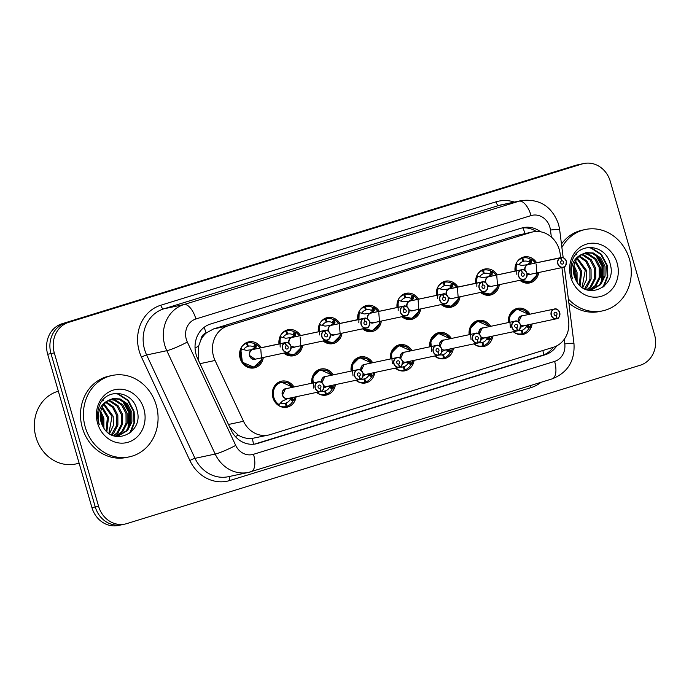 <?xml version="1.0" encoding="UTF-8"?>
<svg xmlns="http://www.w3.org/2000/svg" width="689" height="689" viewBox="0 0 689 689"><rect width="100%" height="100%" fill="white"/><g stroke="black" fill="none" stroke-linecap="round" stroke-linejoin="round"><path stroke-width="1.03" d="M492.781 336.094A13.306 11.877 -102 0 1 483.738 346.515A13.306 11.877 -102 0 1 473.972 343.863M453.44 348.229A13.306 11.877 -102 0 1 444.396 358.65A13.306 11.877 -102 0 1 434.63 355.998M414.106 360.364A13.306 11.877 -102 0 1 405.054 370.785A13.306 11.877 -102 0 1 395.297 368.133M374.764 372.499A13.306 11.877 -102 0 1 365.721 382.92A13.306 11.877 -102 0 1 355.955 380.268M335.422 384.634A13.306 11.877 -102 0 1 326.379 395.055A13.306 11.877 -102 0 1 316.613 392.403M296.089 396.769A13.306 11.877 -102 0 1 287.046 407.19A13.306 11.877 -102 0 1 272.913 397.674A13.306 11.877 -102 0 1 281.508 381.155A13.306 11.877 -102 0 1 294.014 387.003M532.123 323.959A13.306 11.877 -102 0 1 523.072 334.38A13.306 11.877 -102 0 1 513.314 331.728M499.353 284.66A13.306 11.877 -102 0 1 490.31 295.081A13.306 11.877 -102 0 1 480.543 292.429M460.019 296.795A13.306 11.877 -102 0 1 450.976 307.216A13.306 11.877 -102 0 1 441.21 304.564M420.678 308.93A13.306 11.877 -102 0 1 411.634 319.351A13.306 11.877 -102 0 1 401.868 316.699M381.336 321.065A13.306 11.877 -102 0 1 372.293 331.487A13.306 11.877 -102 0 1 362.535 328.834M342.002 333.2A13.306 11.877 -102 0 1 332.959 343.622A13.306 11.877 -102 0 1 323.193 340.969M302.66 345.335A13.306 11.877 -102 0 1 293.617 355.757A13.306 11.877 -102 0 1 283.851 353.104M263.327 357.47A13.306 11.877 -102 0 1 254.275 367.892A13.306 11.877 -102 0 1 240.151 358.375A13.306 11.877 -102 0 1 248.746 341.856A13.306 11.877 -102 0 1 261.252 347.704M538.695 272.525A13.306 11.877 -102 0 1 529.652 282.946A13.306 11.877 -102 0 1 519.885 280.302M560.665 257.652L560.2 254.008A24.959 22.272 78 0 0 559.322 249.745A24.959 22.272 78 0 0 532.838 231.909A24.959 22.272 78 0 0 531.107 232.357L227.921 325.88A24.959 22.272 78 0 0 215.063 360.468L243.518 421.28A24.959 22.272 78 0 0 268.486 435.052A24.959 22.272 78 0 0 270.217 434.604L553.362 347.265A24.959 22.272 78 0 0 568.632 320.996L561.914 267.59M200.921 339.884A24.959 22.272 -102 0 1 206.424 332.873L206.054 332.994A8.32 7.424 78 0 0 200.921 339.884L198.578 346.188L198.751 360.933M229.644 426.973L238.256 435.164C242.821 437.816 247.489 438.893 252.277 438.402L268.486 435.052M532.838 231.909L516.776 235.405L213.59 328.92L206.424 332.873M469.14 334.69A13.306 11.877 -102 0 1 478.209 320.48A13.306 11.877 -102 0 1 490.706 326.328M429.798 346.825A13.306 11.877 -102 0 1 438.867 332.615A13.306 11.877 -102 0 1 451.364 338.463M390.456 358.96A13.306 11.877 -102 0 1 399.525 344.75A13.306 11.877 -102 0 1 412.031 350.598M351.123 371.095A13.306 11.877 -102 0 1 360.192 356.885A13.306 11.877 -102 0 1 372.689 362.733M311.781 383.23A13.306 11.877 -102 0 1 320.85 369.02A13.306 11.877 -102 0 1 333.355 374.868M508.473 322.555A13.306 11.877 -102 0 1 517.542 308.345A13.306 11.877 -102 0 1 530.048 314.193M475.711 283.257A13.306 11.877 -102 0 1 484.78 269.046A13.306 11.877 -102 0 1 497.286 274.894M436.37 295.392A13.306 11.877 -102 0 1 445.439 281.181A13.306 11.877 -102 0 1 457.944 287.029M397.036 307.527A13.306 11.877 -102 0 1 406.105 293.316A13.306 11.877 -102 0 1 418.602 299.164M357.694 319.662A13.306 11.877 -102 0 1 366.763 305.451A13.306 11.877 -102 0 1 379.269 311.299M318.352 331.797A13.306 11.877 -102 0 1 327.421 317.586A13.306 11.877 -102 0 1 339.927 323.434M279.019 343.932A13.306 11.877 -102 0 1 288.088 329.721A13.306 11.877 -102 0 1 300.585 335.569M515.053 271.121A13.306 11.877 -102 0 1 524.122 256.911A13.306 11.877 -102 0 1 536.619 262.759M54.293 352.88L50.986 353.578A24.959 22.272 -102 0 1 65.377 323.046L578.769 164.68A24.959 22.272 -102 0 1 580.5 164.232A24.959 22.272 -102 0 0 578.769 164.68L65.377 323.046A24.959 22.272 -102 0 0 50.986 353.578L95.254 506.923L50.986 353.578L47.687 354.275A24.959 22.272 -102 0 1 62.07 323.744L575.461 165.386A24.959 22.272 -102 0 1 577.193 164.938L583.798 163.534A24.959 22.272 -102 0 1 610.29 181.371L654.55 334.725A24.959 22.272 -102 0 1 640.167 365.256L126.767 523.614A24.959 22.272 -102 0 1 125.036 524.062A24.959 22.272 -102 0 1 98.553 506.226L54.293 352.88A24.959 22.272 -102 0 1 68.676 322.34L582.067 163.982A24.959 22.272 -102 0 1 583.798 163.534M125.036 524.062L121.738 524.768A24.959 22.272 -102 0 1 95.254 506.923A24.959 22.272 -102 0 0 121.738 524.768L118.439 525.466A24.959 22.272 -102 0 1 91.947 507.629L47.687 354.275M540.529 231.78A24.959 22.272 78 0 0 523.252 227.646A24.959 22.272 78 0 0 521.521 228.093L210.515 324.028A24.959 22.272 78 0 0 197.648 358.624L231.091 430.074A24.959 22.272 78 0 0 256.058 443.854A24.959 22.272 78 0 0 257.789 443.397L545.257 354.723A24.959 22.272 78 0 0 556.729 345.878M521.797 228.016A24.959 22.272 -102 0 1 536.292 231.487M553.25 347.299A24.959 22.272 -102 0 1 542.321 355.352L254.852 444.026A24.959 22.272 -102 0 1 254.577 444.104M523.192 257.962L522.796 258.056A12.48 11.136 -102 0 1 523.192 257.962A12.48 11.136 -102 0 1 530.315 259.047L531.719 259.288A12.48 11.136 78 0 0 531.719 259.288L531.4 262.449L527.438 264.714M527.869 264.662L521.719 265.429L516.492 263.99A12.48 11.136 78 0 0 515.415 271.044M566.289 261.157A4.995 4.453 -102 0 1 563.068 267.349A4.995 4.453 -102 0 1 557.771 263.775A4.995 4.453 -102 0 1 560.467 257.738L560.588 257.875A4.823 4.306 78 0 0 557.987 263.723A4.823 4.306 78 0 0 563.438 267.082A4.823 4.306 78 0 0 566.22 261.183A4.823 4.306 78 0 0 560.949 257.764L528.256 264.542A4.995 4.453 78 0 1 528.42 264.507A4.995 4.453 78 0 1 528.575 264.473M527.007 273.421A4.995 4.453 78 0 0 530.487 274.265A4.987 4.453 -102.1 0 1 527.007 273.421L530.487 274.265L563.068 267.349C565.049 267.565 566.125 265.498 566.306 261.148C564.437 257.979 562.672 256.79 560.992 257.583A4.995 4.453 -102 0 1 566.289 261.148M560.949 257.764L561.707 260.838A1.662 1.481 -102 0 1 563.524 262.009A1.662 1.481 -102 0 1 560.682 262.888A1.662 1.481 -102 0 1 561.578 260.873L560.588 257.875M536.154 264.197L536.989 274.945L529.979 281.99L520.505 280.165A12.48 11.136 78 0 0 529.109 282.214A12.48 11.136 78 0 0 529.316 282.171M516.896 262.164A12.48 11.136 -102 0 1 521.866 258.341L522.908 261.493A9.146 8.165 78 0 0 518.955 264.757M526.947 264.817L530.065 262.733L530.323 262.147L528.919 261.915A9.146 8.165 78 0 0 523.881 261.217A9.146 8.165 78 0 0 523.588 261.286L522.891 261.432M516.199 274.282L516.121 264.059M521.866 258.341L520.049 258.728M522.796 258.056L523.588 261.286M531.71 259.297L531.865 259.495A12.161 10.86 -102.1 0 1 535.448 263.009M560.467 257.738L527.886 264.654A4.995 4.453 78 0 0 525.156 270.57M520.505 327.353L524.045 325.673M518.584 322.004L521.495 316.027A4.995 4.453 78 0 0 518.584 322.004A4.987 4.453 -101.9 0 1 521.495 316.027L521.84 315.932A4.995 4.453 78 0 0 521.495 316.027A4.987 4.453 -101.9 0 1 521.84 315.932L554.421 309.017C556.083 308.224 557.857 309.413 559.735 312.582C559.52 316.811 558.615 318.826 557.031 318.628L557.048 318.456A4.823 4.306 78 0 0 559.649 312.608A4.823 4.306 78 0 0 554.189 309.249A4.823 4.306 78 0 0 551.415 315.157A4.823 4.306 78 0 0 556.686 318.568L556.652 318.74A4.995 4.453 -102 0 1 556.497 318.783A4.995 4.453 -102 0 1 551.191 315.209A4.995 4.453 -102 0 1 554.421 309.017A4.995 4.453 -102 0 1 559.718 312.582A4.995 4.453 -102 0 1 557.031 318.628L556.686 318.697M520.436 324.855A4.995 4.453 78 0 0 523.916 325.699A4.995 4.453 78 0 0 524.071 325.664M556.686 318.568L555.928 315.502A1.662 1.481 -102 0 1 554.111 314.322A1.662 1.481 -102 0 1 556.953 313.443A1.662 1.481 -102 0 1 556.049 315.459L555.696 315.536M517.62 309.18A12.48 11.136 78 0 0 517.353 309.24A12.48 11.136 78 0 0 516.483 309.464A12.48 11.136 78 0 0 508.835 322.478M513.925 331.598A12.48 11.136 78 0 0 514.743 332.167L514.683 332.718L514.373 332.244M518.145 330.565A9.146 8.165 78 0 0 521.108 330.548A9.146 8.165 78 0 0 521.401 330.479L522.202 333.709A12.48 11.136 -102 0 1 521.806 333.803A12.48 11.136 -102 0 1 514.683 332.718L515.053 331.943M524.846 325.501A5.142 4.59 -101.9 0 1 524.794 325.527L528.661 325.57L526.93 325.94L529.608 327.542L528.885 328.334A12.48 11.136 -102 0 1 523.132 333.424L522.176 333.622M520.109 330.686L522.081 330.272A9.146 8.165 78 0 0 526.207 326.724L526.93 325.94M521.401 330.479L520.815 330.608M515.648 331.237L514.743 332.167M510.377 327.387L509.447 316.578L516.483 309.464L517.353 309.24L528.885 314.442A12.161 10.86 -101.9 0 0 516.061 309.981A12.161 10.86 -101.9 0 0 509.395 322.357M528.661 325.57L529.97 327.464A12.48 11.136 78 0 0 529.979 327.456L529.608 327.542M522.081 330.272L523.132 333.424M530.943 324.209A12.161 10.86 -101.9 0 1 530.005 327.258L529.97 327.464M527.292 325.854L524.045 325.751M556.049 315.459L557.048 318.456M480.888 270.734L483.454 270.183A12.48 11.136 -102 0 1 483.85 270.097A12.48 11.136 -102 0 1 490.973 271.182L492.377 271.423A12.48 11.136 78 0 0 492.377 271.423L492.058 274.584L488.096 276.849M521.125 269.873L521.254 270.01A4.823 4.306 78 0 0 518.645 275.858A4.823 4.306 78 0 0 524.105 279.217A4.823 4.306 78 0 0 526.887 273.318A4.823 4.306 78 0 0 521.607 269.899L521.495 269.752A4.995 4.453 -102 0 1 521.659 269.718A4.995 4.453 -102 0 1 526.956 273.283A4.995 4.453 -102 0 1 523.726 279.484A4.995 4.453 -102 0 1 518.429 275.91A4.995 4.453 -102 0 1 521.125 269.873L488.518 276.797L482.378 277.564L477.15 276.125A12.48 11.136 78 0 0 476.073 283.179M487.666 285.556A4.995 4.453 78 0 0 491.154 286.4A4.987 4.453 -102.1 0 1 487.666 285.556L491.154 286.4L523.726 279.484C525.707 279.7 526.792 277.633 526.973 273.283C525.104 270.114 523.33 268.925 521.659 269.718L489.078 276.633M521.495 269.752L488.923 276.677A4.987 4.453 -102.1 0 1 488.923 276.677L489.293 276.633M521.607 269.899L522.365 272.973A1.662 1.481 -102 0 1 524.183 274.144A1.662 1.481 -102 0 1 521.349 275.023A1.662 1.481 -102 0 1 522.245 273.008L521.254 270.01M496.821 276.332L497.647 287.08L490.637 294.125L481.172 292.3A12.48 11.136 78 0 0 489.776 294.349A12.48 11.136 78 0 0 489.982 294.306M477.555 274.291A12.48 11.136 -102 0 1 482.524 270.476L483.575 273.628A9.146 8.165 78 0 0 479.622 276.892M487.605 276.952L490.732 274.859L490.99 274.282L489.578 274.05A9.146 8.165 78 0 0 484.548 273.352A9.146 8.165 78 0 0 484.255 273.412L483.549 273.567M476.857 286.409L476.779 276.194M482.524 270.476L480.715 270.863M483.454 270.183L484.255 273.412M492.377 271.432L492.523 271.63A12.161 10.86 -102.1 0 1 496.106 275.144M488.544 276.789A4.995 4.453 78 0 0 485.814 282.705M441.554 282.869L444.121 282.318A12.48 11.136 -102 0 1 444.517 282.232A12.48 11.136 -102 0 1 451.631 283.317L453.043 283.558A12.48 11.136 78 0 0 453.043 283.558L452.725 286.719L448.754 288.984M449.185 288.932L443.044 289.699L437.816 288.26A12.48 11.136 78 0 0 436.74 295.314M482.154 281.887A4.995 4.453 -102 0 1 482.317 281.853A4.995 4.453 -102 0 1 487.614 285.418A4.995 4.453 -102 0 1 484.393 291.619A4.995 4.453 -102 0 1 479.096 288.045A4.995 4.453 -102 0 1 481.783 282.008L481.912 282.146A4.823 4.306 78 0 0 479.311 287.985A4.823 4.306 78 0 0 484.763 291.352A4.823 4.306 78 0 0 487.545 285.444A4.823 4.306 78 0 0 482.274 282.034L449.951 288.769M448.332 297.691A4.995 4.453 78 0 0 451.812 298.535A4.987 4.453 -102.1 0 1 448.332 297.691L451.812 298.535L484.393 291.619C486.374 291.826 487.45 289.768 487.631 285.418C485.762 282.249 483.988 281.06 482.317 281.853L449.736 288.769M482.274 282.034L483.032 285.1A1.662 1.481 -102 0 1 484.849 286.279A1.662 1.481 -102 0 1 482.007 287.158A1.662 1.481 -102 0 1 482.903 285.143L481.912 282.146M457.479 288.467L458.306 299.215L451.295 306.26L441.83 304.435A12.48 11.136 78 0 0 450.434 306.484A12.48 11.136 78 0 0 450.64 306.433M438.221 286.426A12.48 11.136 -102 0 1 443.191 282.611L444.233 285.763A9.146 8.165 78 0 0 440.28 289.027M448.272 289.087L451.39 286.994L451.648 286.417L450.244 286.185A9.146 8.165 78 0 0 445.206 285.487A9.146 8.165 78 0 0 444.913 285.547L444.216 285.702M437.524 298.544L437.437 288.329M443.191 282.611L441.373 282.99M444.121 282.318L444.913 285.547M453.035 283.567L453.19 283.765A12.161 10.86 -102.1 0 1 456.764 287.279M481.783 282.008L449.211 288.924A4.995 4.453 78 0 0 446.481 294.84M417.431 299.414A12.161 10.86 -102.1 0 0 413.848 295.9L413.701 295.684A12.48 11.136 78 0 1 413.71 295.693L413.383 298.854L409.421 301.119M442.45 294.134L442.571 294.281A4.823 4.306 78 0 0 439.97 300.12A4.823 4.306 78 0 0 445.421 303.487A4.823 4.306 78 0 0 448.203 297.579A4.823 4.306 78 0 0 442.932 294.169L442.82 294.022A4.995 4.453 -102 0 1 442.975 293.988A4.995 4.453 -102 0 1 448.272 297.553A4.995 4.453 -102 0 1 445.051 303.754A4.995 4.453 -102 0 1 439.754 300.18A4.995 4.453 -102 0 1 442.45 294.134L409.834 301.067L403.702 301.834L398.475 300.395A12.48 11.136 78 0 0 397.398 307.449M408.99 309.826A4.995 4.453 78 0 0 412.47 310.67A4.987 4.453 -102.1 0 1 408.99 309.826L412.47 310.67L445.051 303.754C447.032 303.961 448.108 301.903 448.289 297.553C446.429 294.384 444.655 293.195 442.975 293.988L410.403 300.904M442.82 294.022L410.61 300.904M442.932 294.169L443.69 297.235A1.662 1.481 -102 0 1 445.507 298.415A1.662 1.481 -102 0 1 442.665 299.293A1.662 1.481 -102 0 1 443.57 297.278L442.571 294.281M418.137 300.602L418.972 311.35L411.962 318.396L402.488 316.57A12.48 11.136 78 0 0 411.092 318.619A12.48 11.136 78 0 0 411.299 318.568M408.93 301.222L412.048 299.129L412.315 298.552L410.902 298.32L412.298 295.452A12.48 11.136 -102 0 0 405.175 294.367A12.48 11.136 -102 0 0 404.779 294.453L402.212 295.004M412.298 295.452L413.331 295.762L411.944 298.63M398.879 298.561A12.48 11.136 -102 0 1 403.849 294.746L404.891 297.898A9.146 8.165 78 0 0 400.938 301.162M410.902 298.32A9.146 8.165 78 0 0 405.864 297.614A9.146 8.165 78 0 0 405.571 297.682L404.874 297.837M398.182 310.679L398.104 300.464M403.849 294.746L402.031 295.125M404.779 294.453L405.571 297.682M409.869 301.059A4.995 4.453 78 0 0 407.139 306.967M374.377 307.828A12.48 11.136 78 0 0 374.36 307.819L374.041 310.989L370.079 313.254M403.108 306.269L403.237 306.416A4.823 4.306 78 0 0 400.628 312.255A4.823 4.306 78 0 0 406.088 315.622A4.823 4.306 78 0 0 408.87 309.714A4.823 4.306 78 0 0 403.59 306.304L403.478 306.157A4.995 4.453 -102 0 1 403.642 306.123A4.995 4.453 -102 0 1 408.939 309.688A4.995 4.453 -102 0 1 405.709 315.889A4.995 4.453 -102 0 1 400.412 312.315A4.995 4.453 -102 0 1 403.108 306.269L370.501 313.202L364.369 313.969L359.133 312.522A12.48 11.136 78 0 0 358.056 319.584M369.657 321.961A4.995 4.453 78 0 0 373.137 322.805A4.987 4.453 -102.1 0 1 369.657 321.952L373.137 322.805L405.709 315.889C407.69 316.096 408.775 314.029 408.956 309.688C407.087 306.519 405.313 305.33 403.642 306.123L371.061 313.039M403.478 306.157L370.906 313.082A4.987 4.453 -102.1 0 1 370.906 313.082L371.268 313.004M403.59 306.304L404.348 309.37A1.662 1.481 -102 0 1 406.166 310.55A1.662 1.481 -102 0 1 403.332 311.428A1.662 1.481 -102 0 1 404.228 309.413L403.237 306.416M378.804 312.737L379.63 323.486L372.62 330.531L363.155 328.705A12.48 11.136 78 0 0 371.759 330.754A12.48 11.136 78 0 0 371.965 330.703M365.833 306.502A12.48 11.136 -102 0 0 365.437 306.588L365.833 306.502A12.48 11.136 -102 0 1 372.956 307.587L373.998 307.897L372.611 310.756L371.569 310.455A9.146 8.165 78 0 0 366.531 309.749A9.146 8.165 78 0 0 366.238 309.817L365.532 309.972M378.089 311.549A12.161 10.86 -102.1 0 0 374.506 308.035L373.998 307.897M359.537 310.696A12.48 11.136 -102 0 1 364.507 306.881L365.558 310.033A9.146 8.165 78 0 0 361.604 313.297M369.588 313.357L372.715 311.264L372.611 310.756M358.84 322.814L359.141 312.53M364.507 306.881L362.698 307.26M365.437 306.588L366.238 309.817M359.133 312.522L358.745 311.971L358.762 312.599M370.527 313.194A4.995 4.453 78 0 0 367.797 319.102M481.163 339.479L484.703 337.808M479.243 334.139L482.154 328.162A4.995 4.453 78 0 0 479.243 334.139A4.987 4.453 -101.9 0 1 482.154 328.162L482.498 328.067A4.995 4.453 78 0 0 482.154 328.162A4.987 4.453 -101.9 0 1 482.498 328.067L515.079 321.152C516.741 320.359 518.516 321.548 520.393 324.717C520.178 328.946 519.282 330.961 517.689 330.763L517.706 330.591A4.823 4.306 78 0 0 520.307 324.743A4.823 4.306 78 0 0 514.855 321.384A4.823 4.306 78 0 0 512.073 327.284A4.823 4.306 78 0 0 517.344 330.703L517.31 330.875A4.995 4.453 -102 0 1 517.155 330.918A4.995 4.453 -102 0 1 511.858 327.344A4.995 4.453 -102 0 1 515.079 321.152A4.995 4.453 -102 0 1 520.376 324.717A4.995 4.453 -102 0 1 517.697 330.763L517.353 330.832M481.094 336.99A4.995 4.453 78 0 0 484.574 337.834A4.995 4.453 78 0 0 484.737 337.799M517.344 330.703L516.586 327.628A1.662 1.481 -102 0 1 514.769 326.457A1.662 1.481 -102 0 1 517.611 325.578A1.662 1.481 -102 0 1 516.716 327.594L516.354 327.671M478.287 321.315A12.48 11.136 78 0 0 478.011 321.367A12.48 11.136 78 0 0 477.15 321.599A12.48 11.136 78 0 0 469.502 334.613M474.592 343.733A12.48 11.136 78 0 0 475.401 344.302L475.341 344.853L475.04 344.379M478.803 342.7A9.146 8.165 78 0 0 481.775 342.683A9.146 8.165 78 0 0 482.059 342.614L482.86 345.844A12.48 11.136 -102 0 1 482.464 345.938A12.48 11.136 -102 0 1 475.341 344.853L475.72 344.078M485.504 337.636A5.142 4.59 -101.9 0 1 485.452 337.662L489.319 337.705L487.597 338.075L490.275 339.677L489.552 340.469A12.48 11.136 -102 0 1 483.79 345.559L482.843 345.757M480.767 342.821L482.748 342.407A9.146 8.165 78 0 0 486.865 338.859L487.597 338.075M482.059 342.614L481.473 342.743M475.41 344.293L476.314 343.372M471.035 339.522L470.113 328.713L477.15 321.599L478.011 321.375L489.552 326.577A12.161 10.86 -101.9 0 0 476.719 322.116A12.161 10.86 -101.9 0 0 470.053 334.492M482.748 342.407L483.79 345.559M489.319 337.705L490.663 339.384A12.161 10.86 -101.9 0 0 491.601 336.344M487.95 337.989L484.711 337.886M516.716 327.594L517.706 330.591M441.821 351.614L445.37 349.943M481.043 336.861A4.995 4.453 -102 0 1 478.355 342.898L478.364 342.726A4.823 4.306 78 0 0 480.974 336.878A4.823 4.306 78 0 0 475.513 333.519A4.823 4.306 78 0 0 472.732 339.419A4.823 4.306 78 0 0 478.011 342.838L477.977 343.01A4.995 4.453 -102 0 1 477.813 343.053A4.995 4.453 -102 0 1 472.516 339.479A4.995 4.453 -102 0 1 475.737 333.287A4.995 4.453 -102 0 1 481.043 336.852C480.844 341.081 479.94 343.096 478.347 342.898L478.011 342.967M481.06 336.852C479.174 333.674 477.408 332.486 475.737 333.287L442.82 340.297A4.987 4.453 -101.9 0 1 443.165 340.202A4.995 4.453 78 0 0 442.82 340.297A4.995 4.453 78 0 0 439.901 346.266A4.987 4.453 -101.9 0 1 442.82 340.297L439.909 346.274M441.752 349.125A4.995 4.453 78 0 0 445.24 349.969A4.995 4.453 78 0 0 445.395 349.934M478.011 342.838L477.253 339.763A1.662 1.481 -102 0 1 475.436 338.592A1.662 1.481 -102 0 1 478.269 337.713A1.662 1.481 -102 0 1 477.374 339.729L477.012 339.806M438.945 333.45A12.48 11.136 78 0 0 438.669 333.502A12.48 11.136 78 0 0 437.808 333.734A12.48 11.136 78 0 0 430.16 346.748M435.25 355.868A12.48 11.136 78 0 0 436.068 356.437L436.008 356.988L435.698 356.514M439.461 354.835A9.146 8.165 78 0 0 442.433 354.818A9.146 8.165 78 0 0 442.726 354.749L443.518 357.979A12.48 11.136 -102 0 1 443.122 358.073A12.48 11.136 -102 0 1 436.008 356.988L436.378 356.213M446.162 349.771A5.142 4.59 -101.9 0 1 446.119 349.797L449.977 349.84L448.255 350.21L450.933 351.812L450.21 352.604A12.48 11.136 -102 0 1 444.448 357.694L443.501 357.892M441.434 354.956L443.406 354.542A9.146 8.165 78 0 0 447.531 350.994L448.255 350.21M442.726 354.749L442.14 354.869M436.068 356.428L436.972 355.507M431.702 351.657L430.771 340.848L437.808 333.734L438.669 333.51L450.21 338.712A12.161 10.86 -101.9 0 0 437.377 334.251A12.161 10.86 -101.9 0 0 430.72 346.627M449.977 349.84L451.295 351.734A12.48 11.136 78 0 0 451.304 351.726L450.933 351.812M443.406 354.542L444.448 357.694M452.268 348.479A12.161 10.86 -101.9 0 1 451.321 351.519L451.295 351.734M448.608 350.124L445.37 350.021M477.374 339.729L478.364 342.726M402.488 363.749L406.028 362.069A4.995 4.453 78 0 1 405.899 362.104A4.995 4.453 78 0 1 402.419 361.26M400.567 358.409L403.478 352.432A4.995 4.453 78 0 0 400.567 358.401A4.987 4.453 -101.9 0 1 403.478 352.432L403.823 352.337A4.995 4.453 78 0 0 403.478 352.432A4.987 4.453 -101.9 0 1 403.823 352.337L436.404 345.422C438.066 344.621 439.84 345.809 441.718 348.987C441.503 353.216 440.598 355.231 439.014 355.033L439.031 354.861A4.823 4.306 78 0 0 441.632 349.013A4.823 4.306 78 0 0 436.18 345.654A4.823 4.306 78 0 0 433.398 351.554A4.823 4.306 78 0 0 438.669 354.973L438.635 355.145A4.995 4.453 -102 0 1 438.48 355.188A4.995 4.453 -102 0 1 433.183 351.614A4.995 4.453 -102 0 1 436.404 345.422A4.995 4.453 -102 0 1 441.701 348.987A4.995 4.453 -102 0 1 439.014 355.033L438.669 355.102M438.669 354.973L437.911 351.898A1.662 1.481 -102 0 1 436.094 350.727A1.662 1.481 -102 0 1 438.936 349.848A1.662 1.481 -102 0 1 438.032 351.864L437.679 351.941M399.603 345.585A12.48 11.136 78 0 0 399.336 345.637A12.48 11.136 78 0 0 398.466 345.861A12.48 11.136 78 0 0 390.818 358.883M395.908 368.004A12.48 11.136 78 0 0 396.726 368.572L396.666 369.123L396.356 368.649M400.128 366.97A9.146 8.165 78 0 0 403.091 366.953A9.146 8.165 78 0 0 403.384 366.884L404.185 370.114A12.48 11.136 -102 0 1 403.788 370.208A12.48 11.136 -102 0 1 396.666 369.123L397.036 368.348M406.829 361.906A5.142 4.59 -101.9 0 1 406.777 361.932L410.644 361.975L408.921 362.345L411.591 363.947L410.877 364.739A12.48 11.136 -102 0 1 405.115 369.829L404.159 370.027M402.092 367.091L404.064 366.677A9.146 8.165 78 0 0 408.189 363.129L408.921 362.345M403.384 366.884L402.798 367.004M396.735 368.563L397.639 367.642M392.36 363.792L391.43 352.983L398.466 345.861L399.336 345.645L410.868 350.847A12.161 10.86 -101.9 0 0 398.044 346.386A12.161 10.86 -101.9 0 0 391.378 358.762M404.064 366.677L405.115 369.829M409.283 362.268L406.028 362.156M410.644 361.975L411.988 363.654A12.161 10.86 -101.9 0 0 412.926 360.614M438.032 351.864L439.031 354.861M585.581 252.76L592.092 253.225L599.482 258.099L603.857 266.548L603.917 276.323L599.568 284.824L591.059 290.017M588.415 290.267L591.644 289.905L600.73 284.574L605.088 276.074L605.02 266.298L600.653 257.858L593.255 252.975L586.158 252.622L581.955 254.275A18.801 16.786 -102 0 0 574.238 275.927A18.801 16.786 -102 0 0 575.754 279.743C585.572 301.567 617.008 287.115 610.385 264.903C606.596 244.164 578.674 241.348 572.43 260.184C570.466 265.601 570.277 271.173 571.879 276.892L572.507 278.821L571.999 276.84C570.259 265.653 573.575 258.134 581.955 254.275M583.316 253.561L587.433 254.215L594.822 259.09L599.197 267.539L599.258 277.314L594.908 285.814L588.682 290.258M589.284 290.233L596.071 285.565L600.429 277.064L600.36 267.289L595.994 258.84L588.595 253.965L583.876 253.328M581.128 254.792L582.773 255.206L590.163 260.08L594.538 268.529L594.598 278.304L590.249 286.805L586.787 289.785M587.295 289.957L591.412 286.555L595.77 278.055L595.701 268.279L591.334 259.831L583.936 254.956L581.671 254.448M578.993 256.497L585.857 261.476L589.879 269.52L589.939 279.295L584.573 288.846M585.15 289.13L586.752 287.546L591.11 279.045L591.041 269.27L586.77 260.933L579.518 256.024M576.977 258.788L585.219 270.51L582.093 287.339M582.73 287.778L586.563 279.501L586.382 270.26L577.468 258.142M575.134 261.958L580.56 271.5L579.371 284.962M580.078 285.668L581.723 271.251L575.573 261.053M573.653 266.97L575.901 272.491L576.262 280.716M577.106 282.111L577.063 272.241L573.963 265.394M576.839 254.603L575.341 255.016M571.009 265.945A37.43 33.408 -102 0 1 571.741 267.651M561.88 247.385A41.59 37.128 -102 0 1 585.314 229.506A41.59 37.128 -102 0 1 629.462 259.245A41.59 37.128 -102 0 1 602.599 310.877A41.59 37.128 -102 0 1 568.373 299M561.457 244.044A41.59 37.128 -102 0 1 582.377 230.135L585.314 229.506M617.111 263.052A27.121 24.21 -102 0 1 601.471 296.236A27.121 24.21 -102 0 1 570.802 277.331A27.121 24.21 -102 0 1 586.442 244.147A27.121 24.21 -102 0 1 617.111 263.052M602.599 310.877L599.663 311.497A41.59 37.128 -102 0 1 568.873 302.979M574.91 277.9L573.412 270.191M601.187 282.714L602.04 266.462L595.615 254.827M602.927 287.235L607.173 276.806L606.699 265.472L600.886 254.482L591.119 248.152L587.941 247.463M575.522 279.278L574.66 272.284L573.463 268.667M602.479 280.423L602.617 266.342L597.544 256.213M604.055 286.314L607.844 276.168L607.276 265.351L601.463 254.362L591.705 248.023L588.776 247.377M112.385 398.724L118.887 399.189L126.285 404.064L130.652 412.513L130.721 422.288L126.363 430.789L117.862 435.982M115.218 436.232L118.448 435.87L127.525 430.547L131.883 422.038L131.814 412.263L127.448 403.823L120.058 398.94L112.962 398.587L108.759 400.24A18.801 16.786 -102 0 0 101.033 421.892A18.801 16.786 -102 0 0 102.558 425.707C112.367 447.531 143.803 433.08 137.18 410.868C133.399 390.129 105.469 387.313 99.225 406.148C97.261 411.566 97.08 417.138 98.673 422.857L99.311 424.786L98.803 422.805C97.054 411.617 100.37 404.098 108.759 400.24M110.119 399.525L114.228 400.18L121.626 405.054L125.992 413.503L126.061 423.279L121.703 431.779L115.476 436.223M116.079 436.197L122.866 431.529L127.224 423.029L127.155 413.254L122.788 404.813L115.399 399.93L110.671 399.293M107.923 400.757L109.568 401.17L116.966 406.045L121.333 414.494L121.402 424.269L117.044 432.77L113.59 435.758M114.09 435.922L118.207 432.52L122.564 424.019L122.496 414.244L118.129 405.795L110.74 400.92L108.474 400.412M105.796 402.462L112.651 407.44L116.674 415.484L116.742 425.259L111.368 434.811M111.954 435.095L113.547 433.51L117.905 425.01L117.836 415.234L113.564 406.898L106.313 401.988M103.781 404.753L112.014 416.475L108.888 433.303M109.525 433.743L113.366 425.466L113.177 416.225L104.272 404.107M101.938 407.922L107.355 417.465L106.175 430.926M106.873 431.633L108.517 417.215L102.377 407.018M100.448 412.935L102.695 418.456L103.066 426.689M103.901 428.076L103.858 418.206L100.758 411.359M103.643 400.567L102.136 400.981M79.14 463.266L75.704 463.998A37.43 33.408 -102 0 1 35.974 437.239A37.43 33.408 -102 0 1 58.341 391.206M97.812 411.91A37.43 33.408 -102 0 1 98.536 413.615M85.247 427.111A41.59 37.128 -102 0 1 112.109 375.471A41.59 37.128 -102 0 1 156.257 405.21A41.59 37.128 -102 0 1 129.394 456.841A41.59 37.128 -102 0 1 85.247 427.111M129.394 456.841L126.457 457.462A41.59 37.128 -102 0 1 82.318 427.731A41.59 37.128 -102 0 1 109.181 376.099L112.109 375.471M143.906 409.016A27.121 24.21 -102 0 1 128.275 442.2A27.121 24.21 -102 0 1 97.605 423.296A27.121 24.21 -102 0 1 113.237 390.112A27.121 24.21 -102 0 1 143.906 409.016M101.714 423.864L100.206 416.156M127.982 428.679L128.834 412.427L122.418 400.791M129.73 433.2L133.976 422.77L133.494 411.445L127.68 400.447L117.922 394.117L114.736 393.428M102.325 425.242L101.464 418.249L100.258 414.632M129.282 426.388L129.42 412.306L124.339 402.178M130.85 432.279L134.639 422.133L134.079 411.316L128.266 400.326L118.499 393.987L115.58 393.341M323.537 319.265L326.104 318.723A12.48 11.136 -102 0 1 326.5 318.628A12.48 11.136 -102 0 1 333.614 319.722L335.026 319.954A12.48 11.136 78 0 0 335.026 319.954L334.708 323.115L330.737 325.389M331.168 325.337L325.027 326.104L319.799 324.665A12.48 11.136 78 0 0 318.723 331.719M369.597 321.832A4.995 4.453 -102 0 1 366.376 328.016A4.995 4.453 -102 0 1 361.079 324.45A4.995 4.453 -102 0 1 363.766 318.404L363.895 318.551A4.823 4.306 78 0 0 361.294 324.39A4.823 4.306 78 0 0 366.746 327.757A4.823 4.306 78 0 0 369.528 321.849A4.823 4.306 78 0 0 364.257 318.439L331.934 325.174M330.315 334.096A4.995 4.453 78 0 0 333.795 334.94A4.987 4.453 -102.1 0 1 330.315 334.087L333.795 334.94L366.376 328.016C368.357 328.231 369.433 326.164 369.614 321.823C367.745 318.654 365.98 317.465 364.3 318.258A4.995 4.453 -102 0 1 369.597 321.823M364.257 318.439L365.015 321.505A1.662 1.481 -102 0 1 366.832 322.685A1.662 1.481 -102 0 1 363.99 323.563A1.662 1.481 -102 0 1 364.886 321.548L363.895 318.551M339.462 324.872L340.288 335.612L333.278 342.666L323.813 340.84A12.48 11.136 78 0 0 332.417 342.889A12.48 11.136 78 0 0 332.623 342.838M320.204 322.831A12.48 11.136 -102 0 1 325.174 319.016L326.216 322.168A9.146 8.165 78 0 0 322.263 325.432M330.255 325.492L333.373 323.399L333.631 322.814L332.227 322.59A9.146 8.165 78 0 0 327.189 321.884A9.146 8.165 78 0 0 326.896 321.952L326.198 322.107M319.507 334.949L319.42 324.734M325.174 319.016L323.356 319.395M326.104 318.723L326.896 321.952M335.018 319.963L335.173 320.17A12.161 10.86 -102.1 0 1 338.755 323.684M363.766 318.404L331.194 325.329A4.995 4.453 78 0 0 328.464 331.237M295.693 332.098A12.48 11.136 78 0 0 295.684 332.089L295.366 335.25L291.404 337.524M324.433 330.539L324.553 330.686A4.823 4.306 78 0 0 321.952 336.525A4.823 4.306 78 0 0 327.413 339.892A4.823 4.306 78 0 0 330.195 333.984A4.823 4.306 78 0 0 324.915 330.574L324.803 330.427A4.995 4.453 -102 0 1 324.958 330.393A4.995 4.453 -102 0 1 330.255 333.958A4.995 4.453 -102 0 1 327.034 340.151A4.995 4.453 -102 0 1 321.737 336.585A4.995 4.453 -102 0 1 324.433 330.539L291.826 337.472L285.685 338.239L280.457 336.792A12.48 11.136 78 0 0 279.381 343.854M290.973 346.222A4.995 4.453 78 0 0 294.461 347.075A4.987 4.453 -102.1 0 1 290.973 346.222L294.461 347.075L327.034 340.151C329.015 340.366 330.1 338.299 330.281 333.958C328.412 330.789 326.638 329.6 324.958 330.393L292.386 337.309M324.803 330.427L292.601 337.3M324.915 330.574L325.673 333.64A1.662 1.481 -102 0 1 327.49 334.82A1.662 1.481 -102 0 1 324.648 335.698A1.662 1.481 -102 0 1 325.553 333.683L324.553 330.686M300.12 337.007L300.955 347.747L293.945 354.801L284.471 352.975A12.48 11.136 78 0 0 293.075 355.024A12.48 11.136 78 0 0 293.281 354.973M287.158 330.763A12.48 11.136 -102 0 0 286.762 330.858L287.158 330.763A12.48 11.136 -102 0 1 294.281 331.857L295.314 332.167L293.927 335.026L292.885 334.725A9.146 8.165 78 0 0 287.847 334.019A9.146 8.165 78 0 0 287.563 334.087L286.857 334.243M299.414 335.819A12.161 10.86 -102.1 0 0 295.831 332.305L295.314 332.167M280.862 334.966A12.48 11.136 -102 0 1 285.832 331.142L286.874 334.303A9.146 8.165 78 0 0 282.921 337.567M290.913 337.627L294.039 335.534L293.927 335.026M280.165 347.084L280.087 336.869M285.832 331.142L284.014 331.53M286.762 330.858L287.563 334.087M291.852 337.464A4.995 4.453 78 0 0 289.122 343.372M244.862 343.535L247.42 342.993A12.48 11.136 -102 0 1 247.816 342.898A12.48 11.136 -102 0 1 254.939 343.992L256.342 344.224A12.48 11.136 78 0 0 256.342 344.224L256.024 347.385L252.062 349.659M252.493 349.607L246.352 350.374L241.124 348.927A12.48 11.136 78 0 0 240.495 358.237A12.48 11.136 78 0 0 253.741 367.159A12.48 11.136 78 0 0 253.948 367.108M285.461 342.562A4.995 4.453 -102 0 1 285.625 342.528A4.995 4.453 -102 0 1 290.922 346.093A4.995 4.453 -102 0 1 287.701 352.286A4.995 4.453 -102 0 1 282.395 348.72A4.995 4.453 -102 0 1 285.091 342.674L285.22 342.821A4.823 4.306 78 0 0 282.611 348.66A4.823 4.306 78 0 0 288.071 352.027A4.823 4.306 78 0 0 290.853 346.119A4.823 4.306 78 0 0 285.573 342.709L252.88 349.487A4.987 4.453 -102.1 0 1 252.889 349.487L252.889 349.487A4.995 4.453 78 0 1 253.044 349.444A4.995 4.453 78 0 1 253.207 349.418M285.091 342.674L252.51 349.599A4.995 4.453 78 0 0 249.823 355.645A4.995 4.453 78 0 0 255.119 359.21A4.987 4.453 -102.1 0 1 249.823 355.645L255.119 359.21L287.701 352.286C289.673 352.501 290.758 350.434 290.939 346.093C289.07 342.924 287.296 341.735 285.625 342.528L253.044 349.444M285.573 342.709L286.331 345.775A1.662 1.481 -102 0 1 288.157 346.955A1.662 1.481 -102 0 1 285.315 347.833A1.662 1.481 -102 0 1 286.211 345.818L285.22 342.821M241.52 347.101A12.48 11.136 -102 0 1 246.49 343.277L247.54 346.438A9.146 8.165 78 0 0 243.587 349.702M251.58 349.762L254.697 347.669L254.956 347.084L253.552 346.86A9.146 8.165 78 0 0 248.514 346.154A9.146 8.165 78 0 0 248.221 346.222L247.515 346.369M260.786 349.142L261.613 359.882L253.741 367.151L242.39 362.233L240.745 349.004M246.49 343.277L244.681 343.665M247.42 342.993L248.221 346.222M256.342 344.233L256.497 344.44A12.161 10.86 -102.1 0 1 260.072 347.954M363.146 375.884L366.686 374.205M361.225 370.544L364.137 364.567A4.995 4.453 78 0 0 361.225 370.536A4.987 4.453 -101.9 0 1 364.137 364.567L364.49 364.472A4.995 4.453 78 0 0 364.137 364.567A4.987 4.453 -101.9 0 1 364.49 364.472L397.062 357.557C398.724 356.756 400.498 357.944 402.376 361.122C402.161 365.351 401.265 367.366 399.672 367.168L399.689 366.996A4.823 4.306 78 0 0 402.29 361.148A4.823 4.306 78 0 0 396.838 357.789A4.823 4.306 78 0 0 394.056 363.689A4.823 4.306 78 0 0 399.327 367.108L399.293 367.28A4.995 4.453 -102 0 1 399.138 367.315A4.995 4.453 -102 0 1 393.841 363.749A4.995 4.453 -102 0 1 397.062 357.557A4.995 4.453 -102 0 1 402.359 361.122A4.995 4.453 -102 0 1 399.68 367.159L399.336 367.237M363.077 373.395A4.995 4.453 78 0 0 366.557 374.239A4.995 4.453 78 0 0 366.72 374.205M399.327 367.108L398.569 364.033A1.662 1.481 -102 0 1 396.752 362.862A1.662 1.481 -102 0 1 399.594 361.983A1.662 1.481 -102 0 1 398.698 363.999L398.337 364.076M360.269 357.72A12.48 11.136 78 0 0 359.994 357.772A12.48 11.136 78 0 0 359.133 357.996A12.48 11.136 78 0 0 351.485 371.018M356.575 380.139A12.48 11.136 78 0 0 357.384 380.707L357.324 381.258L357.023 380.784M360.786 379.105A9.146 8.165 78 0 0 363.758 379.088A9.146 8.165 78 0 0 364.05 379.019L364.843 382.249A12.48 11.136 -102 0 1 364.447 382.343A12.48 11.136 -102 0 1 357.324 381.258L357.703 380.483M367.487 374.041A5.142 4.59 -101.9 0 1 367.444 374.067L371.302 374.11L369.58 374.48L372.258 376.082L371.535 376.874A12.48 11.136 -102 0 1 365.773 381.964L364.825 382.162M362.75 379.226L364.731 378.812A9.146 8.165 78 0 0 368.848 375.264L369.58 374.48M364.05 379.019L363.465 379.139M357.393 380.698L358.297 379.768M353.018 375.927L352.096 365.118L359.133 357.996L359.994 357.772L371.535 362.974M371.302 374.11L372.611 376.005A12.48 11.136 78 0 0 372.628 375.996M364.731 378.812L365.773 381.964M373.584 372.749A12.161 10.86 -101.9 0 1 372.646 375.789L372.258 376.082M369.933 374.394L366.694 374.291M398.698 363.999L399.689 366.996M323.804 388.019L327.353 386.34A4.995 4.453 78 0 1 327.223 386.374A4.995 4.453 78 0 1 323.735 385.521M321.892 382.679L324.803 376.702A4.995 4.453 78 0 0 321.884 382.671A4.987 4.453 -101.9 0 1 324.803 376.702L325.148 376.607A4.995 4.453 78 0 0 324.803 376.702A4.987 4.453 -101.9 0 1 325.148 376.607L357.729 369.692C359.391 368.891 361.157 370.079 363.043 373.257C362.827 377.486 361.923 379.501 360.338 379.303L360.347 379.131A4.823 4.306 78 0 0 362.957 373.283A4.823 4.306 78 0 0 357.496 369.924A4.823 4.306 78 0 0 354.714 375.824A4.823 4.306 78 0 0 359.994 379.243L359.959 379.415A4.995 4.453 -102 0 1 359.796 379.45A4.995 4.453 -102 0 1 354.499 375.884A4.995 4.453 -102 0 1 357.729 369.692A4.995 4.453 -102 0 1 363.025 373.257A4.995 4.453 -102 0 1 360.338 379.294L359.994 379.372M359.994 379.243L359.236 376.168A1.662 1.481 -102 0 1 357.419 374.997A1.662 1.481 -102 0 1 360.252 374.118A1.662 1.481 -102 0 1 359.357 376.134L358.995 376.211M320.928 369.855A12.48 11.136 78 0 0 320.652 369.907A12.48 11.136 78 0 0 319.791 370.131A12.48 11.136 78 0 0 312.143 383.153M317.233 392.274A12.48 11.136 78 0 0 318.051 392.842L317.991 393.385L317.681 392.919M321.444 391.24A9.146 8.165 78 0 0 324.416 391.223A9.146 8.165 78 0 0 324.708 391.154L325.501 394.384A12.48 11.136 -102 0 1 325.105 394.478A12.48 11.136 -102 0 1 317.991 393.385L318.361 392.618M328.153 386.176A5.142 4.59 -101.9 0 1 328.102 386.202L331.96 386.245L330.238 386.615L332.916 388.217L332.193 389.009A12.48 11.136 -102 0 1 326.431 394.099L325.484 394.297M323.417 391.361L325.389 390.939A9.146 8.165 78 0 0 329.514 387.399L330.238 386.615M324.708 391.154L324.123 391.274M318.955 391.903L318.051 392.842M313.684 388.062L312.754 377.253L319.791 370.131L320.661 369.907L332.193 375.109A12.161 10.86 -101.9 0 0 319.369 370.656A12.161 10.86 -101.9 0 0 312.703 383.032M325.389 390.939L326.431 394.099M331.96 386.245L333.304 387.924A12.161 10.86 -101.9 0 0 334.251 384.884M330.599 386.529L327.353 386.417M359.357 376.134L360.347 379.131M281.586 381.99A12.48 11.136 78 0 0 281.319 382.042A12.48 11.136 78 0 0 280.449 382.266A12.48 11.136 78 0 0 273.257 397.536A12.48 11.136 78 0 0 278.709 404.977L282.412 401.093L288.011 398.475M320.618 391.55L287.881 398.509A4.995 4.453 78 0 1 282.585 394.943L285.461 388.837A4.995 4.453 78 0 0 282.585 394.943A4.987 4.453 -101.9 0 1 285.461 388.837L285.806 388.742A4.995 4.453 78 0 0 285.461 388.837A4.987 4.453 -101.9 0 1 285.806 388.742L318.387 381.827C320.049 381.026 321.823 382.214 323.701 385.392C323.486 389.621 322.581 391.636 320.996 391.438L321.014 391.266A4.823 4.306 78 0 0 323.615 385.418A4.823 4.306 78 0 0 318.163 382.059A4.823 4.306 78 0 0 315.381 387.959A4.823 4.306 78 0 0 320.652 391.369L320.618 391.55A4.995 4.453 -102 0 1 320.463 391.585A4.995 4.453 -102 0 1 315.166 388.019A4.995 4.453 -102 0 1 318.387 381.827A4.995 4.453 -102 0 1 323.684 385.392A4.995 4.453 -102 0 1 320.996 391.43L320.652 391.507M320.652 391.369L319.894 388.303A1.662 1.481 -102 0 1 318.077 387.132A1.662 1.481 -102 0 1 320.919 386.253A1.662 1.481 -102 0 1 320.023 388.269L319.662 388.346M280.561 402.901A9.146 8.165 78 0 0 285.074 403.358A9.146 8.165 78 0 0 285.367 403.289L286.168 406.519A12.48 11.136 -102 0 1 285.771 406.613A12.48 11.136 -102 0 1 278.649 405.52L278.347 405.054L278.649 405.52L279.028 404.753M292.937 387.227L287.993 382.869L280.449 382.266C271.233 384.522 270.036 400.12 278.718 404.968L278.347 405.054M288.812 398.311A5.142 4.59 -101.9 0 1 288.76 398.337L292.627 398.38L290.904 398.742L293.574 400.352L292.859 401.144A12.48 11.136 -102 0 1 287.098 406.234L286.142 406.432M284.075 403.496L286.047 403.074A9.146 8.165 78 0 0 290.172 399.525L290.904 398.742M285.367 403.289L284.781 403.409M292.627 398.38L293.936 400.266A12.48 11.136 78 0 0 293.945 400.266L293.574 400.352M277.641 382.826L281.319 382.042L292.851 387.244M286.047 403.074L287.098 406.234M294.909 397.019A12.161 10.86 -101.9 0 1 293.97 400.059L293.936 400.266M291.258 398.664L288.019 398.552M320.023 388.269L321.014 391.266M195.056 347.954A24.959 2.834 -25.1 0 0 198.578 346.188M525.001 233.571A24.959 11.213 -107.1 0 0 522.899 227.895M543.673 354.878A24.959 11.213 -107.1 0 0 542.854 350.503M253.466 444.224A24.959 11.213 -107.1 0 0 252.277 438.402M235.38 436.576A24.959 2.834 -25.1 0 0 238.256 435.164M206.054 332.994A24.959 11.213 -107.1 0 0 204.099 327.37M516.776 235.405L531.107 232.357M228.472 424.476L243.518 421.28M200.008 363.671L215.063 360.468M213.59 328.92L227.921 325.88M62.07 323.744L68.676 322.34M575.461 165.386L582.067 163.982M91.947 507.629L98.553 506.226M551.346 237.05L550.459 230.023A16.639 14.848 78 0 0 549.874 227.181A16.639 14.848 78 0 0 531.064 215.588L195.9 318.973A16.639 14.848 78 0 0 186.314 339.324A16.639 14.848 78 0 0 187.33 342.037L235.707 445.404A16.639 14.848 78 0 0 253.509 454.292L554.611 361.406A16.639 14.848 78 0 0 564.782 343.897L564.213 339.332M235.707 445.404A16.639 1.895 -25.1 0 1 215.183 454.051L166.807 350.684A33.27 29.696 -102 0 1 164.774 345.267A33.27 29.696 -102 0 1 183.954 304.555L519.118 201.171A33.27 29.696 -102 0 1 521.427 200.568L501.248 204.857A33.27 29.696 78 0 0 498.939 205.46L163.775 308.844A33.27 29.696 78 0 0 144.595 349.556A33.27 29.696 78 0 0 146.628 354.964L195.004 458.34A33.27 29.696 78 0 0 228.292 476.71L248.471 472.421A33.27 29.696 -102 0 1 215.183 454.051L195.004 458.34A4.16 0.474 154.9 0 0 189.88 460.502L141.495 357.126A37.43 33.408 -102 0 1 160.787 305.236L495.951 201.851A4.16 1.869 -107.1 0 0 498.939 205.46L519.118 201.171A16.639 7.476 72.9 0 1 531.064 215.588M141.495 357.126A4.16 0.474 154.9 0 1 146.628 354.964L166.807 350.684A16.639 1.895 -25.1 0 0 187.33 342.037M495.951 201.851A37.43 33.408 -102 0 1 514.382 202.066M541.046 382.3A37.43 33.408 -102 0 1 531.021 387.614L229.919 480.491A37.43 33.408 -102 0 1 189.88 460.502M195.9 318.973A16.639 7.476 72.9 0 0 183.954 304.555L163.775 308.844A4.16 1.869 -107.1 0 1 160.787 305.236M250.779 471.819A33.27 29.696 -102 0 1 248.471 472.421L552.173 378.864C567.814 372.585 575.074 360.752 573.954 343.38L564.325 266.85M230.212 476.297A4.16 1.869 -107.1 0 0 229.919 480.491M530.694 385.495A4.16 1.869 -107.1 0 0 531.021 387.614M253.509 454.292A16.639 7.476 72.9 0 1 251.072 471.75M554.611 361.406A16.639 7.476 72.9 0 1 552.173 378.864M564.782 343.897A16.639 0.706 -7.2 0 1 573.954 343.38M550.459 230.023A16.639 0.706 -7.2 0 1 559.632 229.506L563.18 257.72M542.321 355.352L545.257 354.723M254.852 444.026L257.789 443.397M528.549 264.335A5.142 4.59 -102.1 0 1 529.341 264.309M531.443 274.067A5.142 4.59 -102.1 0 1 527.094 273.791M524.811 270.321A5.142 4.59 -102.1 0 1 527.249 264.74M560.837 257.617A4.995 4.453 -102 0 1 560.992 257.583L528.42 264.507M537.523 272.775A12.161 10.86 -102.1 0 1 521.168 280.027M515.975 270.923A12.161 10.86 -102.1 0 1 517.017 264.076M516.19 263.482L517.413 264.214M528.919 261.915L530.315 259.047M531.4 262.449L530.065 262.733M531.684 261.854L530.323 262.147M531.348 259.365L529.962 262.225M523.485 325.931A5.142 4.59 -101.9 0 1 520.514 325.217M518.231 321.754A5.142 4.59 -101.9 0 1 522.787 315.734M515.157 331.831A12.161 10.86 -101.9 0 1 514.597 331.461M528.119 325.303L526.792 325.587M528.885 328.334L526.207 326.724M489.216 276.47A5.142 4.59 -102.1 0 1 490.008 276.444M492.101 286.202A5.142 4.59 -102.1 0 1 487.752 285.926M485.469 282.456A5.142 4.59 -102.1 0 1 487.907 276.875M498.19 284.91A12.161 10.86 -102.1 0 1 481.826 292.162M476.633 283.058A12.161 10.86 -102.1 0 1 477.684 276.211M476.857 275.617L478.08 276.349M489.578 274.05L490.973 271.182M492.058 274.584L490.732 274.859M492.351 273.989L490.99 274.282M492.015 271.5L490.628 274.36M449.874 288.605A5.142 4.59 -102.1 0 1 450.666 288.579M452.759 298.337A5.142 4.59 -102.1 0 1 448.41 298.061M446.136 294.591A5.142 4.59 -102.1 0 1 448.565 289.01M458.848 297.045A12.161 10.86 -102.1 0 1 442.493 304.297M437.291 295.193A12.161 10.86 -102.1 0 1 438.342 288.346M437.515 287.752L438.738 288.484M450.244 286.185L451.631 283.317M452.725 286.719L451.39 286.994M453.009 286.124L451.648 286.417M452.673 283.635L451.286 286.495M410.541 300.74A5.142 4.59 -102.1 0 1 411.324 300.705M413.426 310.472A5.142 4.59 -102.1 0 1 409.077 310.196M406.794 306.726A5.142 4.59 -102.1 0 1 409.232 301.145M419.506 309.18A12.161 10.86 -102.1 0 1 403.151 316.432M397.958 307.328A12.161 10.86 -102.1 0 1 399 300.482M398.173 299.887L399.396 300.619M413.383 298.854L412.048 299.129M413.667 298.259L412.315 298.552M371.199 312.875A5.142 4.59 -102.1 0 1 371.991 312.84M374.084 322.607A5.142 4.59 -102.1 0 1 369.735 322.331M367.452 318.861A5.142 4.59 -102.1 0 1 369.89 313.28M380.173 321.315A12.161 10.86 -102.1 0 1 363.818 328.567M358.616 319.463A12.161 10.86 -102.1 0 1 359.667 312.617M358.84 312.022L360.063 312.754M371.569 310.455L372.956 307.587M374.041 310.989L372.715 311.264M374.334 310.394L372.973 310.687M484.152 338.066A5.142 4.59 -101.9 0 1 481.18 337.352M478.898 333.889A5.142 4.59 -101.9 0 1 483.454 327.869M475.815 343.966A12.161 10.86 -101.9 0 1 475.264 343.596M488.785 337.438L487.45 337.722M489.552 340.469L486.865 338.859M444.81 350.201A5.142 4.59 -101.9 0 1 441.838 349.487M439.556 346.024A5.142 4.59 -101.9 0 1 444.112 340.004M436.481 356.101A12.161 10.86 -101.9 0 1 435.922 355.731M449.443 349.573L448.108 349.848M450.21 352.604L447.531 350.994M405.468 362.336A5.142 4.59 -101.9 0 1 402.497 361.622M400.214 358.159A5.142 4.59 -101.9 0 1 404.77 352.139M397.14 368.236A12.161 10.86 -101.9 0 1 396.58 367.857M410.101 361.708L408.775 361.983M410.877 364.739L408.189 363.129M331.857 325.01A5.142 4.59 -102.1 0 1 332.649 324.975M334.742 334.742A5.142 4.59 -102.1 0 1 330.401 334.458M328.119 330.996A5.142 4.59 -102.1 0 1 330.548 325.406M364.145 318.292A4.995 4.453 -102 0 1 364.3 318.258L331.719 325.174M340.831 333.442A12.161 10.86 -102.1 0 1 324.476 340.702M319.274 331.598A12.161 10.86 -102.1 0 1 320.325 324.752M319.498 324.157L320.721 324.889M332.227 322.59L333.614 319.722M334.708 323.115L333.373 323.399M334.992 322.53L333.631 322.814M334.656 320.032L333.269 322.891M292.524 337.145A5.142 4.59 -102.1 0 1 293.316 337.11M295.409 346.877A5.142 4.59 -102.1 0 1 291.059 346.593M288.777 343.131A5.142 4.59 -102.1 0 1 291.214 337.541M301.489 345.577A12.161 10.86 -102.1 0 1 285.134 352.837M279.941 343.733A12.161 10.86 -102.1 0 1 280.991 336.887M280.156 336.292L281.379 337.024M292.885 334.725L294.281 331.857M295.366 335.25L294.039 335.534M295.659 334.665L294.298 334.949M253.182 349.28A5.142 4.59 -102.1 0 1 253.974 349.245M256.067 359.003A5.142 4.59 -102.1 0 1 249.823 356.471A5.142 4.59 -102.1 0 1 251.873 349.676M262.156 357.712A12.161 10.86 -102.1 0 1 247.954 366.186A12.161 10.86 -102.1 0 1 241.65 349.022M240.823 348.427L242.046 349.159M253.552 346.86L254.939 343.992M256.024 347.385L254.697 347.669M256.317 346.8L254.956 347.084M255.981 344.302L254.594 347.161M366.135 374.471A5.142 4.59 -101.9 0 1 363.163 373.757M360.881 370.294A5.142 4.59 -101.9 0 1 365.437 364.274M357.798 380.371A12.161 10.86 -101.9 0 1 357.246 379.992M352.045 370.897A12.161 10.86 -101.9 0 1 358.702 358.521A12.161 10.86 -101.9 0 1 371.517 362.982M370.768 373.843L369.433 374.118M371.535 376.874L368.848 375.264M326.793 386.607A5.142 4.59 -101.9 0 1 323.821 385.892M321.539 382.429A5.142 4.59 -101.9 0 1 326.095 376.409M318.464 392.506A12.161 10.86 -101.9 0 1 317.905 392.127M331.426 385.969L330.091 386.253M332.193 389.009L329.514 387.399M287.459 398.742A5.142 4.59 -101.9 0 1 282.102 393.807A5.142 4.59 -101.9 0 1 286.753 388.544M279.123 404.641A12.161 10.86 -101.9 0 1 275.833 385.978A12.161 10.86 -101.9 0 1 292.842 387.252M292.084 398.104L290.758 398.388M292.859 401.144L290.172 399.525M559.632 229.506L558.521 224.123C551.958 206.39 539.59 198.535 521.427 200.568M537.618 272.758L534.879 278.744L529.109 282.214L525.431 282.998M531.805 259.305L535.534 262.991M556.652 318.74L523.916 325.699M528.963 314.425L524.019 310.059L517.353 309.24L513.675 310.016M521.806 333.803L518.86 334.432M530.048 327.404L531.03 324.192M498.276 284.884L495.537 290.879L489.776 294.349L486.098 295.133M483.85 270.097L480.913 270.717M492.471 271.44L496.201 275.126M458.934 297.019L456.204 303.014L450.434 306.484L446.756 307.268M444.517 282.232L441.571 282.852M453.129 283.575L456.859 287.261M419.601 309.154L416.862 315.149L411.092 318.619L407.414 319.395M405.175 294.367L402.23 294.987M413.788 295.71L417.517 299.396M380.259 321.289L377.52 327.284L371.759 330.754L368.081 331.53M374.454 307.845L378.183 311.531M517.318 330.875L484.574 337.834M489.629 326.56L484.686 322.194L478.011 321.367L474.333 322.151M482.464 345.938L479.518 346.567M490.714 339.539L491.696 336.327M477.977 343.01L445.24 349.969M450.287 338.695L445.344 334.329L438.669 333.502L434.992 334.286M443.122 358.073L440.185 358.693M451.373 351.674L452.354 348.462M438.635 355.145L405.899 362.104M410.945 350.83L406.01 346.464L399.336 345.637L395.658 346.421M403.788 370.208L400.843 370.828M412.031 363.809L413.012 360.588M591.644 289.905L590.482 290.155M118.448 435.87L117.276 436.12M340.926 333.424L338.187 339.41L332.417 342.889L328.739 343.665M326.5 318.628L323.554 319.257M335.112 319.98L338.842 323.666M301.584 345.559L298.845 351.545L293.075 355.024L289.397 355.8M295.77 332.115L299.5 335.801M262.242 357.694L259.503 363.68L253.741 367.159L250.064 367.935M247.816 342.898L244.879 343.527M256.437 344.25L260.166 347.936M399.301 367.28L366.557 374.239M371.612 362.965L366.669 358.599L359.994 357.772L356.316 358.556M364.447 382.343L361.501 382.963M372.697 375.944L373.679 372.723M359.959 379.415L327.223 386.374M332.27 375.092L327.327 370.734L320.652 369.907L316.983 370.691M325.105 394.478L322.168 395.098M333.355 388.079L334.337 384.858M285.771 406.613L282.826 407.233M294.022 400.214L295.004 396.993"/></g></svg>
